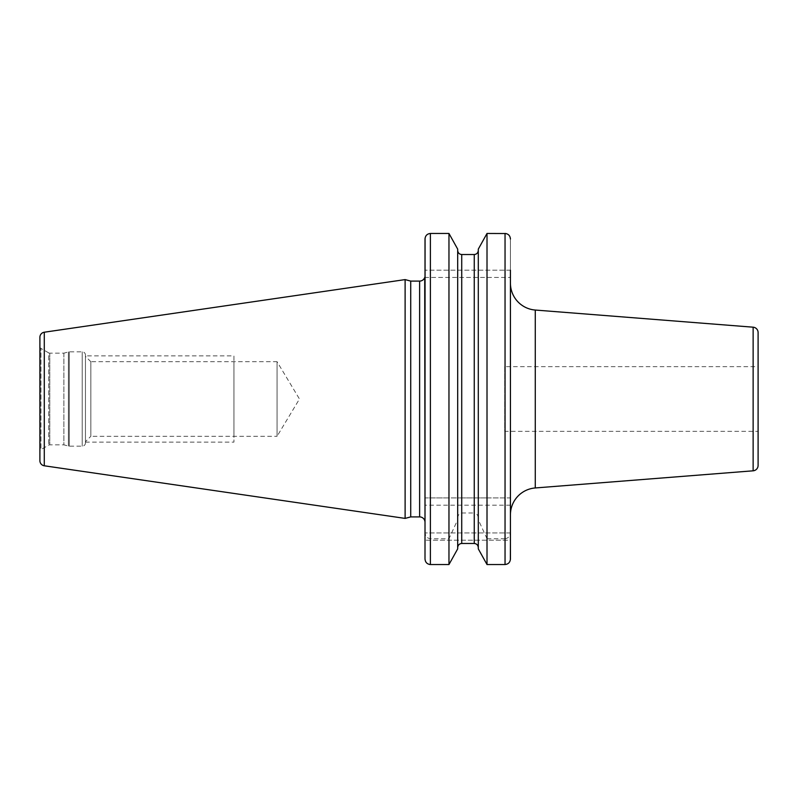 <?xml version="1.0" encoding="UTF-8"?>
<svg xmlns="http://www.w3.org/2000/svg" width="798" height="798" viewBox="0 0 798 798"><rect width="100%" height="100%" fill="white"/><g stroke="black" fill="none" stroke-linecap="round" stroke-linejoin="round"><path stroke-width="0.6" stroke-dasharray="3.99 2.99" d="M39.9 337.285L39.9 460.715M39.9 346.551L39.9 451.449L39.9 346.551A2.155 2.155 0 0 0 40.977 348.417L40.977 449.583A2.155 2.155 0 0 0 39.9 451.449M405.115 279.599L405.115 518.401M410.721 281.096L410.721 516.905M424.716 277.455L510.431 277.455L425.005 277.455L425.005 239.041C425.304 235.679 427.1 233.814 430.391 233.465L448.965 233.465L448.965 497.902L425.005 497.902L425.005 532.076C425.224 536.017 427.02 538.231 430.391 538.74L448.965 538.74L457.683 519.777L457.683 548.874M510.431 270.183L510.431 277.455L510.431 270.183L425.005 270.183L510.431 270.183L510.431 239.041L510.431 497.902L487.009 497.902L487.009 233.465L505.044 233.465C508.356 233.824 510.151 235.689 510.431 239.041M461.723 254.532L461.723 497.902L457.683 497.902L457.683 249.126L457.683 519.777M478.301 249.126L478.301 548.874M425.005 558.959L425.005 532.934L425.005 558.959C425.294 562.311 427.09 564.176 430.391 564.535L448.965 564.535L448.965 538.74M425.005 239.041L425.005 497.902L510.431 497.902L510.431 532.076C510.221 536.007 508.416 538.231 505.044 538.74L505.044 564.535C508.346 564.186 510.141 562.321 510.431 558.959L510.431 532.934L510.431 558.959M510.431 532.934L425.005 532.934L510.431 532.934L510.431 540.216L425.005 540.216L510.431 540.216M510.431 514.82L510.431 283.18L510.431 514.82M505.044 538.74L487.009 538.74L487.009 564.535L505.044 564.535M457.683 518.291C457.862 515.159 459.219 513.383 461.723 512.994L461.723 543.468L474.251 543.468L474.251 512.994C476.765 513.393 478.112 515.159 478.301 518.291M461.723 497.902L487.009 497.902M457.683 249.126L457.683 497.902L448.965 497.902M487.009 538.74L478.301 519.777M461.723 512.994L474.251 512.994M758.1 332.567L758.1 465.434M758.1 366.661L758.1 431.339L758.1 366.661L504.775 366.661L504.775 431.339L758.1 431.339M504.775 366.661L504.775 431.339M48.698 352.876L40.977 348.417L40.977 449.583L48.698 445.124A2.155 2.155 0 0 1 49.775 444.835L63.89 444.835L63.89 353.165L49.775 353.165A2.155 2.155 0 0 1 48.698 352.876L48.698 445.124L48.698 352.876M63.89 353.165L63.89 444.835L68.409 446.052A3.232 3.232 0 0 0 69.246 446.162L82.214 446.162A3.232 3.232 0 0 0 85.446 442.93L85.446 355.07A3.232 3.232 0 0 0 82.214 351.838L69.246 351.838A3.232 3.232 0 0 0 68.409 351.948L63.89 353.165M85.446 355.07L85.446 442.93M85.446 356.317L85.446 441.683L85.446 356.317L90.832 361.703L90.832 436.297L85.446 441.683M90.832 361.703L90.832 436.297L277.056 436.297L277.056 361.703L90.832 361.703M277.056 361.703L277.056 436.297L299.469 399L277.056 361.703M85.446 355.868L85.446 442.132L85.446 355.868L233.934 355.868L233.934 442.132L233.934 355.868M85.446 442.132L233.934 442.132M233.934 361.703L233.934 436.297L233.934 361.703M44.279 332.217L44.279 465.783M419.618 281.096L419.618 516.905M505.044 233.465L505.044 497.902M430.391 233.465L430.391 497.902M430.391 538.74L430.391 564.535M510.431 505.184L425.005 505.184M474.251 254.532L474.251 497.902M535.268 487.957L535.268 310.043M753.132 327.19L753.132 470.81M49.775 353.165L49.775 444.835L49.775 353.165M68.409 351.948L68.409 446.052L68.409 351.948M69.246 351.838L69.246 446.162L69.246 351.838M82.214 351.838L82.214 446.162L82.214 351.838"/><path stroke-width="1.2" d="M39.9 337.285L39.9 460.715A5.117 5.117 0 0 0 44.279 465.783L405.115 518.401L405.115 279.599L44.279 332.217A5.117 5.117 0 0 0 39.9 337.285M430.322 233.465L430.391 233.465C427.09 233.824 425.294 235.689 425.005 239.041L425.005 522.291L424.716 277.455A5.387 5.387 0 0 1 419.618 281.096L410.721 281.096L410.721 516.905L405.115 518.401M410.721 281.096L405.115 279.599M425.005 522.291A5.387 5.387 0 0 0 419.618 516.905L410.721 516.905M425.005 559.029L425.075 238.163M457.683 249.126L448.965 233.465L457.683 249.126L457.683 548.874L448.965 564.535L457.683 548.874M461.723 254.532C459.239 254.253 457.892 252.846 457.683 250.323C457.902 252.856 459.249 254.263 461.723 254.532L474.251 254.532C476.745 254.253 478.092 252.846 478.301 250.323C478.082 252.856 476.735 254.263 474.251 254.532L474.251 543.468C476.745 543.747 478.092 545.154 478.301 547.677C478.082 545.144 476.735 543.737 474.251 543.468L461.723 543.468C459.239 543.747 457.892 545.154 457.683 547.677C457.902 545.144 459.249 543.737 461.723 543.468L461.723 254.532L474.251 254.532M510.431 238.971L510.431 239.041C510.141 235.679 508.346 233.814 505.044 233.465L505.044 564.535L487.009 564.535L478.301 548.874L487.009 564.535L487.009 233.465L478.301 249.126L487.009 233.465L505.912 233.535M505.044 564.535C508.356 564.176 510.151 562.311 510.431 558.959L510.431 270.183M425.005 532.076L425.005 558.959C425.304 562.321 427.1 564.186 430.391 564.535L448.965 564.535L448.965 233.465L430.391 233.465L430.391 564.535L429.533 564.465M510.431 532.076L510.431 532.934M510.371 559.827L510.431 540.216M478.301 249.126L478.301 548.874M510.431 514.82A26.952 26.952 0 0 1 535.268 487.957L753.132 470.81A5.387 5.387 180 0 0 758.1 465.434L758.1 332.567A5.387 5.387 0 0 0 753.132 327.19L535.268 310.043L535.268 487.957M510.431 283.18A26.952 26.952 0 0 0 535.268 310.043M44.279 332.217L44.279 465.783M419.618 281.096L419.618 516.905M753.132 470.81L753.132 327.19"/></g></svg>
